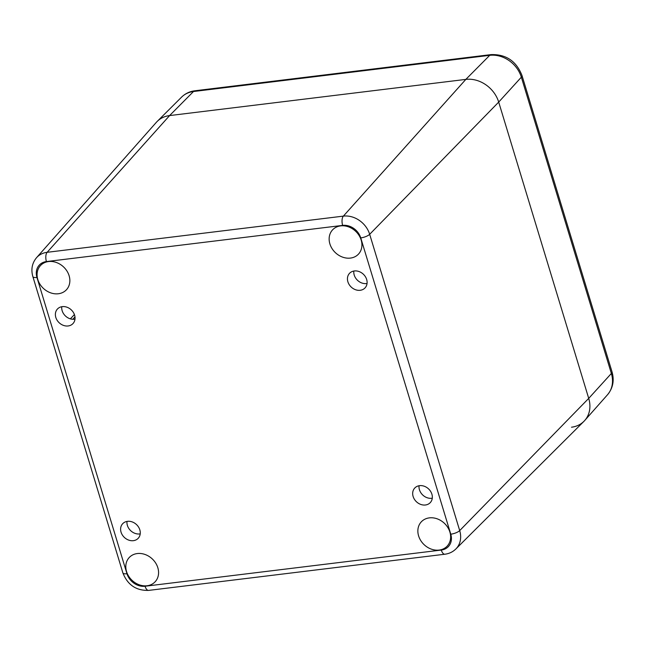 <?xml version="1.0" encoding="UTF-8"?>
<svg xmlns="http://www.w3.org/2000/svg" width="645" height="645" viewBox="0 0 645 645"><rect width="100%" height="100%" fill="white"/><g stroke="black" fill="none" stroke-linecap="round" stroke-linejoin="round"><path stroke-width="0.97" d="M419.065 485.75A10.643 8.837 -136.7 0 0 432.279 498.198M431.892 494.183A10.643 8.837 43.3 0 1 430.255 502.632A10.643 8.837 43.3 0 1 416.444 501.762A10.643 8.837 43.3 0 1 414.759 488.031A10.643 8.837 43.3 0 1 424.273 486.241A10.643 8.837 43.3 0 1 431.892 494.183M353.839 271.045A10.643 8.837 -136.7 0 0 367.045 283.494M366.658 279.478A10.643 8.837 43.3 0 1 365.022 287.928A10.643 8.837 43.3 0 1 351.211 287.057A10.643 8.837 43.3 0 1 349.526 273.327A10.643 8.837 43.3 0 1 359.039 271.545A10.643 8.837 43.3 0 1 366.658 279.478M61.775 306.714A10.643 8.837 -136.7 0 0 74.981 319.162M74.602 315.155A10.643 8.837 43.3 0 1 72.958 323.605A10.643 8.837 43.3 0 1 59.155 322.734A10.643 8.837 43.3 0 1 57.461 309.003A10.643 8.837 43.3 0 1 66.975 307.214A10.643 8.837 43.3 0 1 74.602 315.155M127.009 521.418A10.643 8.837 -136.7 0 0 140.215 533.866M139.828 529.859A10.643 8.837 43.3 0 1 138.191 538.309A10.643 8.837 43.3 0 1 124.38 537.438A10.643 8.837 43.3 0 1 122.695 523.7A10.643 8.837 43.3 0 1 132.209 521.918A10.643 8.837 43.3 0 1 139.828 529.859M455.854 548.984A22.728 18.866 -136.7 0 0 459.7 530.593A7.095 2.249 163.1 0 1 450.774 534.189A15.633 12.973 43.3 0 1 441.293 550.056A7.095 3.257 -97 0 0 444.873 554.224C449.17 553.676 452.83 551.926 455.854 548.984L583.918 421.354A28.388 23.567 -136.7 0 0 588.716 398.384L498.698 102.095A28.388 23.567 -136.7 0 0 465.835 79.391L169.603 115.576A28.388 23.567 -136.7 0 0 156.356 122.316L36.531 257.702C32.056 263.16 30.831 269.465 32.871 276.632A7.095 2.249 163.1 0 0 36.942 277.447A15.633 12.973 43.3 0 1 46.424 261.572A7.095 3.257 -97 0 1 47.133 252.308A22.728 18.866 -136.7 0 0 36.531 257.702M69.12 275.746A17.746 14.73 43.3 0 1 66.379 289.823A17.746 14.73 43.3 0 1 43.368 288.371A17.746 14.73 43.3 0 1 40.554 265.482A17.746 14.73 43.3 0 1 56.413 262.507A17.746 14.73 43.3 0 1 69.12 275.746M157.832 567.737A17.746 14.73 43.3 0 1 155.098 581.822A17.746 14.73 43.3 0 1 132.088 580.371A17.746 14.73 43.3 0 1 129.274 557.482A17.746 14.73 43.3 0 1 145.125 554.506A17.746 14.73 43.3 0 1 157.832 567.737M449.896 532.069A17.746 14.73 43.3 0 1 447.162 546.146A17.746 14.73 43.3 0 1 424.144 544.694A17.746 14.73 43.3 0 1 421.338 521.805A17.746 14.73 43.3 0 1 437.189 518.83A17.746 14.73 43.3 0 1 449.896 532.069M361.176 240.069A17.746 14.73 43.3 0 1 358.443 254.154A17.746 14.73 43.3 0 1 335.432 252.703A17.746 14.73 43.3 0 1 332.618 229.814A17.746 14.73 43.3 0 1 348.477 226.838A17.746 14.73 43.3 0 1 361.176 240.069M571.51 427.208A28.388 23.567 -136.7 0 0 584.757 420.459A28.388 23.567 -136.7 0 0 588.716 398.384L498.698 102.095A28.388 23.567 -136.7 0 0 465.835 79.391L169.603 115.576A28.388 23.567 -136.7 0 0 157.203 121.429L181.559 97.153A27.316 22.672 43.3 0 1 193.492 91.517L489.724 55.333A27.316 22.672 43.3 0 1 521.345 77.182A9.465 2.999 -16.9 0 0 521.99 75.513C516.371 61.154 506.083 54.188 491.127 54.599A9.465 4.346 83 0 0 489.724 55.333L465.835 79.391L343.366 216.123L47.133 252.308L169.603 115.576L193.492 91.517A9.465 4.346 83 0 1 194.895 90.776L491.127 54.599M444.873 554.224L148.64 590.401C136.176 590.739 127.597 584.91 122.889 572.921A7.095 2.249 -16.9 0 0 126.968 573.736L36.942 277.447M148.64 590.401A7.095 3.257 -97 0 1 145.06 586.24A15.633 12.973 43.3 0 1 126.968 573.736M441.293 550.056L145.06 586.24M46.424 261.572L342.656 225.395A7.095 3.257 -97 0 1 343.366 216.123A22.728 18.866 -136.7 0 1 369.674 234.304A7.095 2.249 -16.9 0 1 360.749 237.9L450.774 534.189M342.656 225.395A15.633 12.973 43.3 0 1 360.749 237.9M607.55 394.708C612.984 388.072 614.467 380.445 612.008 371.802A9.465 2.999 163.1 0 1 611.363 373.471L588.716 398.384L459.7 530.593L369.674 234.304L498.698 102.095L521.345 77.182L611.363 373.471A27.316 22.672 43.3 0 1 607.55 394.708L584.757 420.459M74.409 314.575L70.361 318.864M122.889 572.921L32.871 276.632M74.973 316.929L72.748 319.291M181.559 97.153C185.244 93.565 189.686 91.437 194.895 90.776M612.008 371.802L521.99 75.513"/></g></svg>
